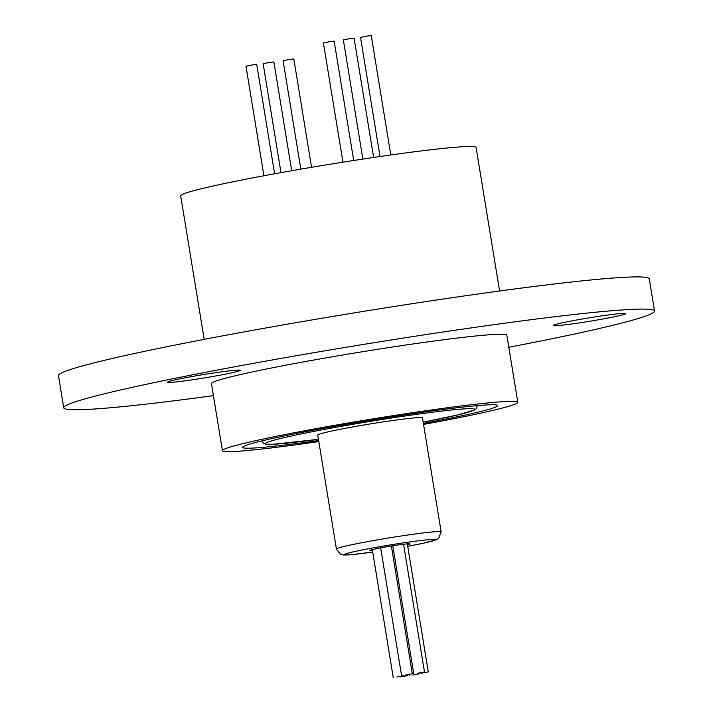 <?xml version="1.0" encoding="UTF-8"?>
<svg xmlns="http://www.w3.org/2000/svg" width="713" height="713" viewBox="0 0 713 713"><rect width="100%" height="100%" fill="white"/><g stroke="black" fill="none" stroke-linecap="round" stroke-linejoin="round"><path stroke-width="1.07" d="M300.833 169.133L283.079 60.703L290.164 59.304L293.818 58.947L311.563 167.297M280.975 172.626L263.142 63.698L270.227 62.298L273.881 61.942L291.697 170.719M263.917 175.754L245.976 66.229L253.07 64.821L256.725 64.464L274.621 173.776M342.944 162.163L323.417 42.923L330.511 41.523L334.156 41.167L353.701 160.478M362.864 159.07L343.354 39.937L350.448 38.529L354.094 38.172L373.63 157.457M380.02 156.521L360.52 37.406L367.605 36.006L371.259 35.65L390.804 154.979M417.39 673.322L424.476 671.922L417.39 673.322M405.225 675.184L412.31 673.776L405.225 675.184M396.865 676.994L403.959 675.594L396.865 676.994M400.679 676.949L407.765 675.541L400.679 676.949M412.836 675.086L419.93 673.678L412.836 675.086M421.196 673.277L428.281 671.869L421.196 673.277M407.471 544.794A20.41 0.963 170.7 0 0 410.028 543.894A20.41 0.963 170.7 0 0 396.33 545.213A20.41 0.963 170.7 0 0 369.744 550.489A20.41 0.963 170.7 0 0 372.444 550.525M601.13 315.984A36.737 1.729 170.7 0 0 553.279 325.476A36.737 1.729 170.7 0 0 577.931 323.096A36.737 1.729 170.7 0 0 625.782 313.604A36.737 1.729 170.7 0 0 601.13 315.984M215.513 372.694A36.737 1.729 170.7 0 0 167.662 382.186A36.737 1.729 170.7 0 0 192.314 379.806A36.737 1.729 170.7 0 0 240.174 370.314A36.737 1.729 170.7 0 0 215.513 372.694M386.874 421.347A53.065 2.495 -9.3 0 1 422.479 417.907L441.151 531.916A53.065 2.495 -9.3 0 0 405.537 535.347A53.065 2.495 -9.3 0 0 336.42 549.063L317.748 435.055A53.065 2.495 -9.3 0 1 386.874 421.347M423.379 423.388A129.258 6.087 170.7 0 0 497.674 405.59A129.258 6.087 170.7 0 0 410.929 413.968A129.258 6.087 170.7 0 0 242.563 447.372A129.258 6.087 170.7 0 0 318.649 440.536M204.194 339.37L180.683 195.834A149.668 7.05 -9.3 0 1 375.644 157.163A149.668 7.05 -9.3 0 1 476.088 147.457L499.59 290.993M508.806 347.284A299.335 14.1 170.7 0 0 654.534 311.046L649.267 278.854A299.335 14.1 170.7 0 0 448.37 298.257A299.335 14.1 170.7 0 0 58.466 375.608L63.733 407.791A299.335 14.1 170.7 0 0 213.41 395.662M654.534 311.046A299.335 14.1 170.7 0 0 453.646 330.44A299.335 14.1 170.7 0 0 63.733 407.791M517.816 402.292L506.836 335.235A149.668 7.05 170.7 0 0 406.392 344.932A149.668 7.05 170.7 0 0 211.44 383.603L222.42 450.669A149.668 7.05 -9.3 0 1 417.372 411.989A149.668 7.05 -9.3 0 1 517.816 402.292A149.668 7.05 -9.3 0 1 423.549 424.413M318.818 441.561A149.668 7.05 -9.3 0 1 222.42 450.669M407.72 546.31A46.265 2.184 170.7 0 0 435.509 539.652A46.265 2.184 170.7 0 0 404.494 542.718A46.265 2.184 170.7 0 0 347.088 553.413A46.265 2.184 170.7 0 0 372.694 552.049L351.767 554.661L343.55 555.017L340.27 554.197L336.42 549.063M476.195 405.724A108.848 5.125 -9.3 0 1 477.095 406.205L476.534 408.504L474.68 409.957L458.067 414.877L423.183 422.185A106.13 5 170.7 0 0 474.297 408.941A106.13 5 170.7 0 0 403.62 416.205A106.13 5 170.7 0 0 274.514 440.037A106.13 5 170.7 0 0 318.453 439.333L273.231 444.261L265.708 444.163L263.543 443.397L262.259 441.392A108.848 5.125 -9.3 0 1 262.963 440.643M407.72 546.318L424.11 543.083L436.9 539.563L438.647 538.458L441.151 531.916M424.476 671.922L403.567 544.242M412.31 673.776L391.384 545.98M407.765 675.541L407.649 674.801M428.281 671.869L407.319 543.859M477.006 405.652L477.095 406.205M262.17 440.83L262.259 441.392M409.191 675.443L409.039 674.551M393.219 677.35L372.293 549.589M401.571 675.541L380.662 547.834M413.736 673.678L392.783 545.757"/></g></svg>
